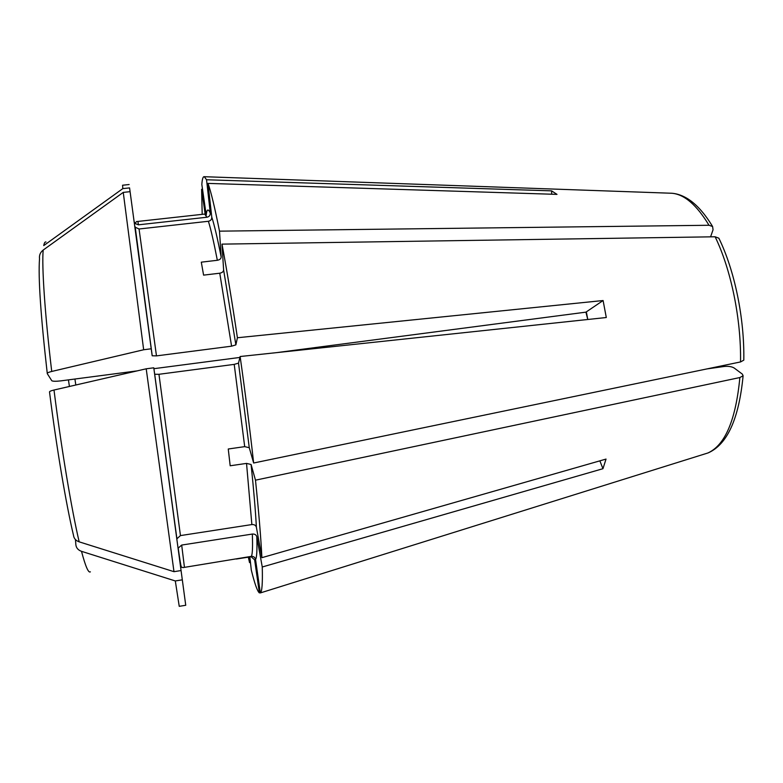 <?xml version="1.0" encoding="UTF-8"?>
<svg xmlns="http://www.w3.org/2000/svg" width="783" height="783" viewBox="0 0 783 783"><rect width="100%" height="100%" fill="white"/><g stroke="black" fill="none" stroke-linecap="round" stroke-linejoin="round"><path stroke-width="1.17" d="M250.443 562.351L249.542 562.615L248.916 557.026M706.971 368.91L724.099 366.483C728.396 366.053 731.762 366.571 734.2 368.03L742.362 374.127L743.106 375.771L739.866 377.543L255.483 480.175C258.821 512.415 260.954 538.244 261.884 557.672L606.032 459.083L602.949 468.704L262.256 566.99C262.687 583.227 262.041 591.879 260.328 592.937L255.542 559.483C254.994 557.281 253.594 556.243 251.333 556.37L184.445 567.362L181.685 545.066L178.201 548.12L178.172 549.04L185.737 605.269L178.808 553.757M262.256 566.99L256.814 536.746C256.217 534.789 254.729 533.889 252.332 534.055C252.811 547.141 252.478 554.579 251.333 556.37M255.483 480.175L251.089 464.495L246.537 463.399L230.182 465.777L228.254 449.002L244.697 446.643L249.268 447.71L253.643 463.007L740.532 361.942L743.801 360.151C744.535 318.348 734.62 270.292 718.853 238.198L715.114 236.779L221.99 244.13L223.615 269.929C223.478 271.662 222.186 272.748 219.759 273.208L231.592 346.174L235.879 344.872L237.406 337.747L603.096 300.535L606.296 317.516L240.127 356.519L238.521 363.126L234.215 364.379L244.697 446.643M743.106 375.781C738.937 418.827 727.27 444.538 708.106 452.917L260.328 592.937M261.884 557.672L256.393 527.272C255.796 525.295 254.289 524.395 251.862 524.561L180.452 535.592L176.909 538.782L176.899 539.595L181.069 570.553L173.983 571.678L79.171 541.846C75.775 540.622 73.876 538.43 73.485 535.269C66.163 504.702 56.562 447.856 49.535 392.097C49.27 391.49 50.758 390.795 53.998 390.022C61.475 449.295 71.615 509.802 79.171 541.846M551.672 194.213L551.624 190.856L556.997 194.38L208.004 183.398C210.989 191.708 214.816 207.632 219.494 231.151L221.158 257.02C221.031 258.742 219.759 259.839 217.341 260.289L201.3 262.168L203.59 275.127L219.759 273.208M47.254 373.354C40.716 315.764 38.132 277.564 39.522 258.733C39.091 255.209 40.305 252.322 43.173 250.071L123.254 192.393L143.661 349.756L51.727 371.455C48.497 372.258 47.009 372.982 47.283 373.648L51.805 380.753C52.99 381.39 55.975 381.429 60.761 380.881L137.182 370.878M153.899 368.685L239.901 357.43M276.379 352.653L585.929 312.143L603.096 300.535M586.379 312.026L587.769 319.493L585.929 312.143M182.312 579.831L175.314 580.957L81.501 551.33C78.134 550.116 76.254 547.934 75.863 544.792L75.462 539.585M181.685 545.066L252.332 534.055M599.876 460.844L602.949 468.704M260.279 592.604L259.369 592.888L254.641 559.855L251.118 556.733L236.368 559.023M551.624 190.856L206.546 179.767L210.294 213.142C210.324 215.394 209.198 216.754 206.937 217.234L138.444 224.819L135.028 223.537L134.108 221.54L129.577 187.9L122.833 188.605L43.74 245.578C44.288 242.828 45.032 241.634 45.991 241.986M123.254 192.393L130.086 191.669L151.227 348.787L143.661 349.756M208.004 183.398L211.782 217.145C211.802 219.416 210.676 220.796 208.386 221.276L139.061 228.998L135.224 227.207L134.666 225.69L130.086 191.669M134.128 221.697L129.577 187.9M129.126 184.534L122.569 185.228L122.833 188.605M139.061 228.998L156.473 355.883L152.215 355.785L151.227 348.787M173.983 571.678L146.206 368.803L153.781 367.804L181.069 570.553M234.215 364.379L158.959 374.294L154.701 374.264L153.781 367.804M146.206 368.803L53.998 390.022M175.314 580.957L179.238 606.336L185.737 605.269M156.473 355.883L231.592 346.174M202.523 189.339L201.613 189.31L205.156 214.092M210.294 213.142C208.161 208.395 206.8 209.051 206.223 215.129L201.828 184.475C202.22 178.974 203.042 176.381 204.304 176.704L206.546 179.767M202.19 214.336L201.613 189.31M221.99 244.13C226.943 270.595 232.081 301.798 237.406 337.747M710.582 236.848L713.059 229.762L712.589 226.512L709.016 225.269L219.494 231.151M240.127 356.519C245.343 393.34 249.846 428.839 253.643 463.007M259.369 592.888C257.323 591.224 254.641 583.609 251.304 570.053L249.836 556.879M249.542 562.615L248.309 557.124M256.814 536.746C257.225 550.165 256.804 557.741 255.542 559.483M739.866 377.543C735.805 420.001 725.146 445.155 707.901 452.985M75.814 385.001L74.923 379.021M134.666 225.69L152.156 355.678M43.173 250.071C41.714 266.396 44.797 313.2 51.727 371.455M154.643 374.166L176.899 539.595M81.501 551.33C85.504 566.432 88.459 573.273 90.378 571.835M69.413 386.469L68.434 379.872M138.444 224.819L137.896 221.432L204.666 214.072L206.937 217.234M223.615 269.929L235.879 344.872M211.782 217.145C214.278 224.711 217.41 238.003 221.158 257.02M669.896 193.186L671.863 193.254C684.342 194.292 696.723 204.97 709.016 225.269M208.386 221.276C210.764 228.753 213.749 241.761 217.341 260.289M251.089 464.495C253.761 490.129 255.522 511.054 256.393 527.272M246.537 463.399L251.862 524.561M238.521 363.126L249.268 447.71M715.114 236.779C731.028 269.44 741.256 319.082 740.532 361.942M158.959 374.294L180.452 535.592M712.589 226.512C704.817 213.632 696.586 204.422 687.914 198.882C682.502 195.515 677.148 193.646 671.863 193.254L204.304 176.704M137.896 221.432L136.506 221.56L135.038 223.537M135.224 227.207L152.215 355.795M154.691 374.254L176.909 538.792M178.201 548.11C181.705 572.51 181.069 566.207 183.075 567.606L184.445 567.362"/></g></svg>
